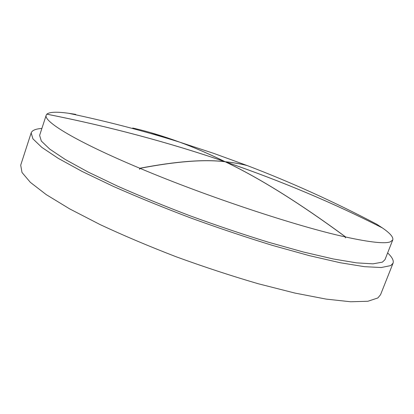 <?xml version="1.0" encoding="UTF-8"?>
<svg xmlns="http://www.w3.org/2000/svg" width="414" height="414" viewBox="0 0 414 414"><rect width="100%" height="100%" fill="white"/><g stroke="black" fill="none" stroke-linecap="round" stroke-linejoin="round"><path stroke-width="0.62" d="M387.628 252.928C392.136 257.161 393.942 260.592 393.052 263.211L390.676 265.607L381.206 267.532L364.403 266.673L340.21 262.735L309.175 255.604L272.515 245.414C245.844 237.222 218.478 228.042 190.424 217.857C162.769 207.367 137.05 196.867 113.265 186.357L82.236 171.51L58.214 158.334L41.788 147.353L32.934 138.856L31.153 132.92C32.137 130.332 35.713 128.842 41.886 128.449M393.052 263.211L380.544 294.727L377.847 297.961L367.886 301.263L350.653 301.765L326.128 299.099L294.897 293.065L258.191 283.73C231.566 275.967 204.325 267.02 176.473 256.892C149.061 246.33 123.631 235.576 100.183 224.626L69.697 208.904L46.228 194.611L30.351 182.346L22.009 172.488L20.7 165.17L31.153 132.92M225.288 161.812L225.299 161.776C233.382 162.609 240.7 163.877 247.256 165.584C290.773 182.176 333.943 201.721 376.756 224.233L382.381 227.923M225.314 161.822L225.319 161.802C281.401 181.094 333.772 203.139 382.432 227.948C390.097 233.227 393.538 237.212 392.772 239.913L390.402 241.807C385.041 243.934 370.157 242.345 345.747 237.036L345.271 237.915L345.623 237.005C299.834 203.269 259.692 178.191 225.2 161.77C204.728 159.188 176.328 161.372 139.999 168.332L139.684 169.238M392.772 239.913L384.953 259.707L382.37 262.155L372.973 263.842L356.594 262.869L333.254 258.962L303.503 252.043L268.541 242.252C243.173 234.427 217.2 225.682 190.616 216.01C164.43 206.053 140.077 196.096 117.566 186.14L88.172 172.064L65.381 159.556L49.763 149.123L41.322 141.034L39.625 135.383L46.218 115.144L46.849 114.155C109.498 126.596 168.891 142.442 225.035 161.688L225.03 161.703C209.06 153.91 193.964 147.405 179.759 142.178C163.059 136.051 147.374 131.331 132.703 128.019M225.299 161.776C281.365 181.063 333.725 203.108 382.381 227.912M225.319 161.802C259.816 178.222 299.959 203.3 345.747 237.036M345.623 237.005C297.702 226.634 206.788 196.552 139.999 168.332M139.492 169.228L139.823 168.26C176.167 161.31 204.578 159.126 225.056 161.714L225.04 161.755M225.056 161.714C168.902 142.463 109.498 126.612 46.834 114.171M46.849 114.155C49.566 111.93 56.801 111.635 68.553 113.27L75.757 114.383M139.823 168.26C75.721 141.428 43.035 121.25 46.218 115.144M150.417 132.563L179.935 142.235C194.13 147.456 209.205 153.951 225.159 161.719L225.144 161.76M225.159 161.719C233.237 162.552 240.555 163.82 247.106 165.528L213.722 153.371L179.935 142.235M179.759 142.178C143.803 130.927 106.734 121.292 68.553 113.27"/></g></svg>
